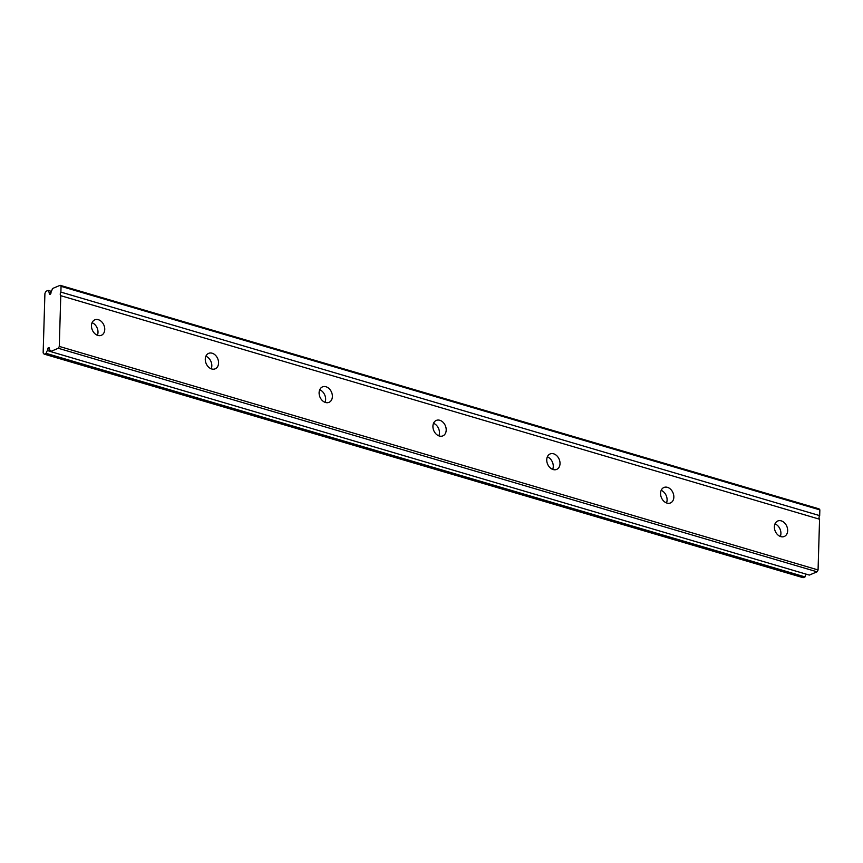 <?xml version="1.0" encoding="UTF-8"?>
<svg xmlns="http://www.w3.org/2000/svg" width="863" height="863" viewBox="0 0 863 863"><rect width="100%" height="100%" fill="white"/><g stroke="black" fill="none" stroke-linecap="round" stroke-linejoin="round"><path stroke-width="1.29" d="M97.875 335.437A8.393 6.278 -112.9 0 1 91.651 327.821A8.393 6.278 -112.9 0 1 94.833 319.828A8.393 6.278 -112.9 0 1 98.339 319.698A8.393 6.278 -112.9 0 1 104.563 327.314A8.393 6.278 -112.9 0 1 101.37 335.297A8.393 6.278 -112.9 0 1 97.875 335.437M60.151 285.308L818.944 508.836A4.8 2.718 106.4 0 1 819.85 509.882L819.677 515.621L60.885 292.104A2.395 1.359 -73.6 0 0 60.248 294.143A2.395 1.359 -73.6 0 0 60.777 295.696L59.277 346.419A4.8 2.718 106.4 0 1 58.285 348.274L50.529 351.554A3.603 2.039 -73.6 0 0 49.45 349.709L49.288 347.994A1.532 0.863 -73.6 0 0 48.911 347.616A1.532 0.863 -73.6 0 0 47.702 348.663L47.443 350.561A3.603 2.039 -73.6 0 0 46.214 353.377L44.347 354.164A4.563 2.578 106.4 0 1 43.15 352.784L44.908 293.636A4.563 2.578 106.4 0 1 46.214 291.198L48.091 290.399A3.603 2.039 -73.6 0 0 49.169 292.244L49.32 293.959A1.532 0.863 -73.6 0 0 49.709 294.337A1.532 0.863 -73.6 0 0 50.917 293.291L51.176 291.392A3.603 2.039 -73.6 0 0 52.395 288.576L60.151 285.308A4.8 2.718 106.4 0 1 61.057 286.354L60.885 292.104M819.677 515.621A2.395 1.359 -73.6 0 0 819.041 517.671A2.395 1.359 -73.6 0 0 819.57 519.224L60.777 295.696M211.694 368.965A8.393 6.278 -112.9 0 1 205.47 361.349A8.393 6.278 -112.9 0 1 208.652 353.355A8.393 6.278 -112.9 0 1 212.158 353.226A8.393 6.278 -112.9 0 1 218.382 360.842A8.393 6.278 -112.9 0 1 215.189 368.825A8.393 6.278 -112.9 0 1 211.694 368.965M325.513 402.492A8.393 6.278 -112.9 0 1 319.288 394.876A8.393 6.278 -112.9 0 1 322.471 386.894A8.393 6.278 -112.9 0 1 325.977 386.753A8.393 6.278 -112.9 0 1 332.201 394.369A8.393 6.278 -112.9 0 1 329.008 402.352A8.393 6.278 -112.9 0 1 325.513 402.492M439.332 436.02A8.393 6.278 -112.9 0 1 433.107 428.404A8.393 6.278 -112.9 0 1 436.29 420.421A8.393 6.278 -112.9 0 1 439.796 420.281A8.393 6.278 -112.9 0 1 446.02 427.897A8.393 6.278 -112.9 0 1 442.827 435.891A8.393 6.278 -112.9 0 1 439.332 436.02M553.151 469.548A8.393 6.278 -112.9 0 1 546.926 461.932A8.393 6.278 -112.9 0 1 550.109 453.949A8.393 6.278 -112.9 0 1 553.615 453.809A8.393 6.278 -112.9 0 1 559.839 461.425A8.393 6.278 -112.9 0 1 556.646 469.418A8.393 6.278 -112.9 0 1 553.151 469.548M666.97 503.086A8.393 6.278 -112.9 0 1 660.745 495.459A8.393 6.278 -112.9 0 1 663.927 487.476A8.393 6.278 -112.9 0 1 667.433 487.336A8.393 6.278 -112.9 0 1 673.658 494.952A8.393 6.278 -112.9 0 1 670.465 502.946A8.393 6.278 -112.9 0 1 666.97 503.086M780.788 536.613A8.393 6.278 -112.9 0 1 774.564 528.997A8.393 6.278 -112.9 0 1 777.746 521.004A8.393 6.278 -112.9 0 1 781.252 520.864A8.393 6.278 -112.9 0 1 787.477 528.49A8.393 6.278 -112.9 0 1 784.284 536.473A8.393 6.278 -112.9 0 1 780.788 536.613M774.985 523.884A8.393 6.278 -112.9 0 1 780.303 536.452M661.166 490.357A8.393 6.278 -112.9 0 1 666.484 502.913M547.347 456.829A8.393 6.278 -112.9 0 1 552.665 469.386M433.528 423.302A8.393 6.278 -112.9 0 1 438.846 435.858M319.709 389.774A8.393 6.278 -112.9 0 1 325.027 402.331M205.89 356.236A8.393 6.278 -112.9 0 1 211.208 368.803M819.57 519.224L818.07 569.947A4.8 2.718 106.4 0 1 817.078 571.802L58.285 348.274M818.07 569.947L59.277 346.419M817.078 571.802L809.321 575.082L50.529 351.554M49.396 349.17L47.702 348.663M50.518 351.468L47.443 350.561M806.182 574.154A3.603 2.039 -73.6 0 0 805.017 576.905L46.214 353.377M805.017 576.905L803.14 577.692L44.347 354.164M51.23 291.327L48.091 290.399M50.993 292.784L49.169 292.244M50.237 294.229L49.32 293.959M819.85 509.882L61.057 286.354M92.071 322.708A8.393 6.278 -112.9 0 1 97.39 335.276"/></g></svg>
